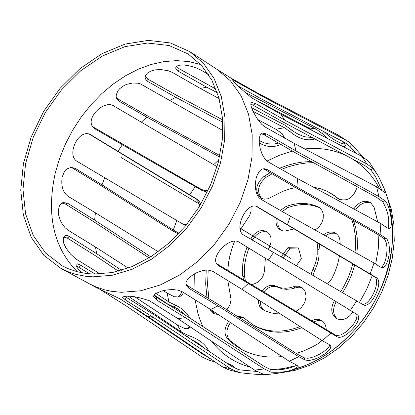 <?xml version="1.0" encoding="UTF-8"?>
<svg xmlns="http://www.w3.org/2000/svg" width="415" height="415" viewBox="0 0 415 415"><rect width="100%" height="100%" fill="white"/><g stroke="black" fill="none" stroke-linecap="round" stroke-linejoin="round"><path stroke-width="0.62" d="M211.655 310.192L214.529 314.098M209.679 308.89L210.955 311.333L213.175 313.418L218.363 314.606M226.938 309.813L229.9 304.947L231.067 299.537L227.788 280.426M208.211 270.082L207.547 284.54L208.844 298.484M206.219 270.087L205.679 283.943L206.94 297.311M240.249 229.853L249.654 215.567L251.034 211.188L251.065 206.903M227.747 270.264L228.681 261.917L229.941 255.624L232.338 247.293L234.662 241.141M248.865 248.046L246.225 256.335L244.663 264.713L244.274 275.01L245.405 280.841M247.018 246.925L244.368 255.23L242.801 263.618L242.412 273.931L243.501 279.689M251.635 284.612C259.93 282.771 264.293 277.199 264.728 267.898L265.361 258.12M267.779 232.239C261.927 230.538 256.916 233.007 252.73 239.637L252.445 240.181M268.298 249.451L269.2 247.656C272.375 240.601 271.602 235.258 266.892 231.622C260.848 229.09 255.51 231.394 250.878 238.537L250.582 239.092M272.022 173.838L266.103 177.298C257.912 184.442 256.444 191.528 261.704 198.562M270.144 172.718L264.267 176.162C255.64 183.98 254.462 191.279 260.745 198.064L264.163 199.19L268.023 198.769L283.191 191.196L290.282 188.804L295.62 187.575M313.346 162.638L306.503 162.965L297.28 164.376L288.036 166.877L281.157 169.45M311.234 161.476L302.141 162.083L295.257 163.261L288.358 165.046L279.222 168.345M313.45 187.149L320.344 188.669L326.849 191.165L333.536 194.988L339.61 199.558M331.72 193.836L338.666 199.05C347.49 201.861 353.679 197.758 357.222 186.74M320.048 208.04C310.176 203.578 299.448 203.433 287.86 207.609L282.164 211.572M278.097 219.447L277.791 223.14L278.206 225.719L279.575 228.66L281.157 230.361M315.084 230.019L318.31 227.596L319.711 226.051L321.921 222.466L323.171 218.529L323.337 214.628L322.408 211.142L320.473 208.413L318.409 206.992C308.49 202.442 297.695 202.271 286.023 206.483L280.275 210.498M276.25 218.347L275.975 222.393L276.54 225.179L278.268 228.24L280.198 229.869L282.828 230.875L285.178 231.02L294.038 228.924M371.332 203.158C365.382 201.166 360.163 203.443 355.671 209.974M353.663 220.676L355.754 228.136L357.149 236.991L357.419 246.266L356.884 253.394M377.702 221.89L374.086 207.261L370.465 202.525C364.287 199.708 358.726 201.851 353.788 208.958M351.873 219.654L353.943 227.021L355.333 235.907L355.598 245.213L355.048 252.367M334.324 300.735C330.33 308.402 331.03 314.342 336.42 318.549C341.607 320.951 346.587 319.451 351.349 314.062L352.833 312.127M359.452 302.473L366.673 289.286L372.322 275.472M375.679 263.935L378.226 249.379L378.874 235.061M336.14 301.855C332.384 308.895 332.799 314.622 337.374 319.026M352.875 263.867L351.054 270.03L347.952 278.112L344.108 285.945L340.772 291.595M354.706 264.957L352.19 273.153L349.793 279.191L345.954 287.024L342.619 292.668M336.555 233.816L334.329 233.168L331.097 233.235L327.803 234.351L325.469 235.824M319.68 244.155L319.016 249.986L319.036 255.78L318.357 260.241L317.107 264.697L312.853 275.358M340.201 244.067L339.875 239.927L339.164 237.38L337.909 235.206L335.678 233.194L333.333 232.208L329.806 232.026L326.159 233.137L323.565 234.76M317.838 243.06L317.179 248.876L317.2 254.675L316.521 259.142L315.265 263.592L311.006 274.284M327.57 283.917L331.746 278.802L334.77 272.453L337.66 264.246L339.491 255.92M322.419 321.044L319.944 320.416L317.963 320.416L313.284 321.947M296.32 353.481L304.283 350.649L312.153 347.033L318.336 343.599L321.957 340.565M326.242 329.795L326.029 327.259L325.023 324.219L323.264 321.781L321.526 320.453L318.886 319.467L316.707 319.306L314.451 319.649L311.478 320.852M230.465 322.574C225.942 329.38 225.713 335.32 229.791 340.393L242.282 349.778M228.686 321.402C224.059 328.239 223.799 334.22 227.902 339.356L234.293 344.777L241.333 349.269C253.472 355.826 267.042 358.249 282.034 356.526M243.553 317.677L238.744 317.247M300.102 326.574C282.978 333.1 267.473 332.638 253.596 325.194L242.651 317.091L237.032 316.173M301.84 327.684C284.763 334.148 269.309 333.665 255.474 326.242L253.596 325.194M302.333 287.854L300.45 287.31L297.918 287.237L291.356 288.918L286.158 289.333L282.423 288.871L277.827 287.232C272.878 285.25 268.194 286.827 263.769 291.963M295.636 311.26L297.638 310.368L301.15 307.676L303.899 303.972L304.885 301.871L305.928 297.482L305.959 295.319L305.03 291.382L304.096 289.722L301.44 287.253L298.235 286.174L295.273 286.267L289.504 287.839L285.582 288.264L280.566 287.792L275.97 286.158C271.037 284.176 266.363 285.738 261.938 290.853M258.4 299.879L258.472 302.566L259.38 305.808L260.63 307.826L262.306 309.382L265.476 311.001L270.217 312.656L275.218 313.652L280.426 313.973M260.262 301.067L260.324 303.495L261.077 306.462L262.534 308.926L264.039 310.342M296.305 265.735L301.389 258.721L298.427 247.947L287.901 247.682L281.188 256.947M287.901 247.682L289.748 248.782L283.051 258.031M298.722 249.016L289.748 248.782M386.334 194.36L391.179 208.755L393.84 224.375L394.25 240.856L392.377 257.829L388.248 274.891L381.961 291.641L373.65 307.686L363.519 322.647L351.801 336.171L338.78 347.941L324.763 357.689L310.088 365.2L295.091 370.315L280.125 372.929M392.315 242.158C389.758 297.503 345.067 355.681 295.579 368.645M177.848 297.244L180.307 294.972L181.76 291.475M183.539 292.523L181.962 295.049L179.778 296.683L178.953 297.005L174.165 296.704L167.193 293.14L163.261 290.614M128.24 268.09L95.466 247.013L68.299 230.361L64.968 227.596L61.871 223.405L60.574 220.936L58.785 215.639L58.385 212.994L58.344 210.467L59.329 206.141L60.3 204.491L62.956 202.52L67.572 203.2L94.636 220.085L150.801 256.838M149.094 257.897L92.306 220.79L65.326 203.983L61.804 203.075M188.244 328.597L189.173 326.206M184.032 314.285L181.173 311.499L177.376 308.703L167.805 304.081M155.941 293.358L168.9 302.027L177.968 306.389L181.365 308.49L186.802 313.45L190.003 318.165M190.444 327.056L188.498 328.514L185.946 328.742L184.276 328.332L177.304 324.935L134.647 296.715M100.29 274.025L75.976 258.996L70.534 254.099L65.757 247.688L63.77 243.335L63.256 241.338L63.272 238.034L64.574 236L65.689 235.559L67.412 235.668L69.383 236.524L96.669 253.7L121.517 270.321M118.467 271.166L94.459 255.132L67.256 238.044L63.64 237.069M167.624 303.972L154.126 294.977M203.978 347.972L198.852 343.682L190.641 339.086M128.245 296.165L181.537 332.202L188.457 335.496C199.148 339.268 205.866 344.455 208.621 351.064M81.708 272.769L78.513 269.548L76.246 266.181L76.028 264.428L76.5 263.95L77.444 263.862L80.453 265.086L95.243 274.123M89.656 273.864L78.653 267.213L76.215 266.108M197.851 350.265L136.602 309.092M215.333 362.072L208.636 360.075L201.706 356.796L126.549 306.166L100.435 289.67M225.869 362.549L232.182 365.527L233.827 366.933L233.92 367.732M127.13 303.173L203.034 354.405L207.521 356.796M369.801 162.81L368.022 160.844L361.88 156.367L280.903 114.229L252.004 98.033C241.312 89.443 234.719 83.27 232.224 79.514L264.671 97.618L345.659 140L349.15 142.2L338.375 135.166L259.142 93.92L230.657 77.916L217.029 69.367L230.564 80.925L241.208 96.031L248.523 114.156L252.185 134.652L252.019 156.751L247.994 179.607L240.238 202.338L229.049 224.043L214.856 243.875L198.225 261.051L179.814 274.912L160.356 284.944L140.602 290.801L121.31 292.3L111.63 291.34L104.637 289.841L95.756 286.832L89.474 283.839L96.223 287.559L119.287 298.473L147.159 316.033L222.144 366.668L228.779 369.858M261.492 373.412L264.355 374.496L263.93 374.605C258.794 374.636 250.842 374.003 240.078 372.706L237.619 372.11L230.802 368.862L153.768 317.651L125.413 299.957L122.363 297.135C127.514 295.07 136.628 296.326 149.701 300.896L177.957 318.684L254.696 370.144L261.492 373.412M124.5 296.232L154.494 315.011L231.482 366.289L238.205 369.464L240.202 369.941L256.833 371.441M295.89 364.603L298.25 366.326C293.218 370.823 284.109 372.784 270.933 372.203L264.251 368.914L185.282 317.646L156.497 299.9L153.633 296.559L153.825 295.511L155.718 293.504L161.772 290.988L167.152 289.914L172.811 289.571L177.988 290.127L182.019 291.62L210.664 309.538L289.25 361.283L295.89 364.603M153.986 295.19L156.393 297.259L185.272 315.089L264.215 366.414L270.788 369.625C280.499 370.419 289.25 368.904 297.041 365.076M328.742 344.201L330.662 345.851L330.822 346.971L330.439 348.252L328.151 351.178L324.157 354.327L319.114 357.274L313.818 359.478L308.988 360.5L305.264 360.07L298.738 356.682L217.958 305.897L188.794 288.202L186.169 285.375L185.879 283.813L186.153 282.133L186.989 280.369L190.163 276.815L194.9 273.594L197.628 272.266L203.334 270.466L206.099 270.092L208.683 270.118L212.931 271.4L241.929 289.333L322.263 340.757L328.742 344.201M185.889 284.135L187.948 285.919L217.211 303.697L297.97 354.519L304.387 357.834L307.738 358.254L309.813 357.984L314.446 356.604L319.306 354.332L323.825 351.541L327.378 348.662L329.474 346.022L329.884 344.855M356.573 314.186L357.606 314.954C363.519 319.934 344.253 341.006 337.058 336.767L218.985 265.88L217.419 264.625C209.502 257.259 229.708 235.772 239.185 242.21L356.573 314.186M216.713 263.696L335.522 335.102L337.084 335.538L340.954 334.874L345.394 332.368L349.85 328.498L353.684 323.944L356.231 319.493L357.025 315.732L356.687 314.254M376.415 277.666C384.145 281.806 370.87 309.144 363.426 304.859L243.875 235.144C233.059 229.63 246.65 201.13 257.186 206.644L376.415 277.666L374.366 276.769L256.128 206.286M362.347 304.231C369.864 306.005 381.603 280.53 374.366 276.769M386.194 238.495L387.361 239.771L388.964 243.802L389.493 249.244L389.016 255.287L387.719 260.942L385.805 265.232L383.45 267.488L382.168 267.742L380.182 266.949L374.034 262.986L290.453 216.246L260.822 199.2L259.131 197.846L257.694 195.953L256.574 193.597L255.35 187.896L255.256 184.774L256.055 178.595L256.895 175.799L259.328 171.354L260.848 169.875L262.513 168.983L264.282 168.698L267.4 169.668L296.886 186.983L380.078 234.465L386.194 238.495L383.859 238.443L377.863 234.475L294.645 187.02L265.04 169.652L263.063 168.827M380.996 267.447L382.116 266.705L384.124 263.769L385.717 259.251L386.744 253.778L387.039 248.186L386.453 243.252L384.938 239.616L383.859 238.443M384.97 200.787L387.216 203.838L389.083 208.392L390.437 213.808L391.221 219.312L391.376 224.069L390.847 227.373L389.597 228.841L386.967 227.773L380.871 223.602L297.581 178.569L268.074 161.829L264.869 158.878L262.181 154.344L260.267 148.886L259.271 143.289L259.266 138.371L260.283 134.802L262.264 133.028L266.487 133.931L295.89 150.899L378.895 196.56L384.97 200.787L382.589 201.571L376.628 197.4L293.592 151.791L264.07 134.771L261.108 133.718M388.181 228.624C389.825 219.722 387.958 210.706 382.589 201.571M373.038 168.402L378.439 176.214L384.337 188.872L385.193 192.804L376.607 186.817L294.23 143.377L264.972 126.933L261.673 124.267L256.792 118.078L252.911 111.044L251.314 106.956L250.748 103.973L251.355 102.406L255.51 103.501L284.711 120.111L366.943 164.013L373.038 168.402L370.844 169.922L364.868 165.585L282.599 121.751L250.748 103.921M382.044 190.547L375.466 176.505L370.844 169.922M349.15 142.2L351.811 144.498L362.902 156.927M355.987 153.301L350.021 146.588L347.293 144.213L343.983 142.138L262.954 99.828L238.169 86.045M324.167 131.788C331.549 138.776 338.49 142.921 344.99 144.218M342.583 141.406L344.512 143.471L345.311 145.131L345.228 145.966L343.495 146.801M328.332 138.911L322.377 133.687L316.23 129.184L244.145 91.824M229.92 77.475L229.583 77.268M251.557 107.708L284.913 125.143L293.457 131.399L297.664 133.931L302.561 136.027L305.922 136.986L312.028 137.427M314.892 138.952C307.1 141.204 299.044 138.958 290.728 132.219L284.446 127.727L253.057 111.355M217.325 92.716L206.769 87.212L178.492 71.38L175.929 68.931L175.706 67.853L176.152 66.737L178.279 65.446L181.895 64.916L186.543 65.274L191.663 66.421L196.643 68.127L200.907 70.052L208.496 74.513M252.943 98.599L308.148 127.675L312.931 130.891M176.557 66.333L179.104 68.755L215.992 89.116M259.142 140.514L263.893 142.786L268.183 143.829L274.133 144.021L278.221 143.134M284.192 137.967L284.446 137.002M257.741 119.489L275.814 129.262L282.216 133.729L284.664 138.226M280.737 144.581C273.371 147.688 266.202 147.133 259.235 142.905M222.756 122.254L175.799 97.281L147.901 81.547L146.096 80.038L145.131 77.906L145.271 76.158L147.071 73.414L150.614 71.188L152.907 70.394L155.433 69.85L160.88 69.538L168.651 70.835L172.562 72.526L200.321 88.431L219.146 98.614M145.245 76.256L147.802 79.073L175.592 94.77L222.627 119.831M219.561 157.02L146.78 117.097L119.209 101.359L116.563 98.308L116.169 96.498L116.304 94.532L118.151 90.47L119.816 88.561L124.318 85.386L126.985 84.245L132.634 83.01L137.956 83.202L140.228 83.794L222.839 130.538M116.247 97.152L118.425 99.263L145.893 114.96L219.867 155.589M92.81 126.783L201.088 189.245L204.014 190.35L208.014 190.589M207.272 192.145L202.053 190.49L122.337 144.736L95.019 128.889L93.474 127.633C84.395 118.908 104.134 98.993 114.109 106.152L217.092 166.674M183.378 224.333L186.511 224.743M199.776 205.918L198.246 201.825L195.159 198.427L89.292 134.144M186.003 225.366L183.591 224.453L176.754 220.5L77.517 161.585C65.762 155.687 78.383 128.432 90.268 134.486L196.871 199.143L198.998 201.036L200.86 204.102M158.255 251.755L95.409 212.796L68.304 196.471C62.945 192.519 60.896 186.086 62.146 177.174L63.946 172.63L65.243 170.773L67.552 168.677L70.981 167.37L75.053 168.257L102.017 184.851L173.294 230.029L179.057 233.277M250.214 367.14C234.527 362.855 221.709 354.26 211.759 341.353M202.821 326.501L199.823 319.223L197.971 313.517L194.983 299.495M194.044 289.52L194.313 273.921M266.99 161.072L279.565 155.215L292.378 151.122M304.75 148.923C319.467 147.398 333.11 149.54 345.679 155.36M351.806 158.623C363.431 165.637 372.618 175.587 379.367 188.467M295.869 365.719L283.258 368.587L270.813 369.635M384.337 188.872C391.558 207.728 394.043 227.513 391.781 248.227C385.623 291.392 365.05 325.988 330.06 352.003L324.971 355.37M178.403 233.972L171.089 229.926L99.776 184.763L72.9 168.236L70.7 167.411M92.887 276.841L85.563 276.255L76.158 274.424L69.43 272.281L60.958 268.427L43.933 255.391L31.208 237.292L23.37 215.157L20.75 190.184L23.416 163.671L31.187 136.971L43.642 111.412L60.154 88.265L79.908 68.693L101.929 53.691L125.123 44.073L148.316 40.39L170.295 42.932L189.873 51.668L203.423 63.262L214.052 78.445L221.33 96.695L224.935 117.346L224.681 139.637L220.552 162.706L212.677 185.661L201.353 207.599L187.02 227.653L170.249 245.037L151.703 259.09L132.12 269.283L112.263 275.259L92.887 276.841M93.536 274.087L86.351 273.516L77.133 271.721L68.402 268.775L62.229 265.833L45.619 253.088L33.2 235.404L25.554 213.782L22.996 189.39L25.606 163.494L33.2 137.407L45.37 112.439L61.498 89.827L80.795 70.7L102.303 56.046L124.957 46.646L147.61 43.041L169.076 45.515L188.203 54.023L201.451 65.347L211.852 80.178L218.975 98.002L222.507 118.182L222.269 139.954L218.243 162.493L210.561 184.924L199.506 206.364L185.51 225.962L169.128 242.962L151.013 256.698L131.882 266.674L112.475 272.525L93.536 274.087M290.832 258.431L239.969 228.177M200.502 204.704L120.998 157.42M242.547 275.944L244.409 277.018M250.878 238.537L252.73 239.637M264.267 176.162L266.103 177.298M337.618 198.261L339.434 199.407M286.023 206.483L287.86 207.609M318.409 206.992L319.908 207.925M352.174 220.728L353.99 221.864M317.179 248.876L319.016 249.986M312.739 269.34L314.58 270.435M227.902 339.356L229.791 340.393M293.457 286.755L295.309 287.834M275.97 286.158L277.827 287.232M67.572 203.2L65.326 203.983M175.856 305.461L173.776 306.908M69.383 236.524L67.256 238.044M188.457 335.496L187.295 336.861M80.453 265.086L78.653 267.213M209.58 358.192L208.636 360.075M238.205 369.464L237.619 372.11M126.046 297.228L125.413 299.957M270.788 369.625L270.933 372.203M156.393 297.259L156.497 299.9M304.387 357.834L305.264 360.07M187.948 285.919L188.794 288.202M335.522 335.102L337.058 336.767M217.46 264.194L218.985 265.88M256.309 206.333L258 207.064M265.04 169.652L267.4 169.668M264.07 134.771L266.487 133.931M253.275 105.099L255.51 103.501M350.021 146.588L351.811 144.498M234.75 82.554L235.772 81.34M322.377 133.687L323.503 131.446M290.728 132.219L291.294 129.677M178.492 71.38L179.104 68.755M147.901 81.547L147.802 79.073M119.209 101.359L118.425 99.263M202.053 190.49L200.663 188.986M95.019 128.889L93.64 127.358M196.477 198.904L194.63 198.095M91.061 134.891L89.391 134.169M173.294 230.029L176.754 220.5M189.676 194.894L195.33 186.351M213.746 164.636L218.928 159.765M275.814 129.262L284.446 127.727M308.148 127.675L316.23 129.184M203.034 354.405L196.622 349.492M181.537 332.202L177.304 324.935M168.9 302.027L167.193 293.14M77.439 271.799C53.587 247.786 46.184 214.913 55.237 173.179L59.578 158.452L65.435 144.015L72.708 130.103L81.273 116.937L90.999 104.73L101.727 93.691L113.285 83.991L125.486 75.805L138.138 69.269L151.029 64.501L163.946 61.596L176.681 60.616L189.001 61.596L200.704 64.538M102.017 184.851L104.673 177.63M118.047 151.226L122.337 144.736M141.245 122.269L146.78 117.097M169.522 100.648L175.799 97.281M200.321 88.431L206.769 87.212M127.924 303.707L127.415 303.344M96.669 253.7L95.466 247.013M94.636 220.085L95.409 212.796M338.375 135.166L345.659 140M361.88 156.367L366.943 164.013M376.607 186.817L378.895 196.56M380.871 223.602L380.078 234.465M374.034 262.986L370.216 273.848M356.713 300.859L350.244 310.576M330.688 333.219L322.263 340.757M298.738 356.682L289.25 361.283M264.251 368.914L254.696 370.144M230.802 368.862L222.144 366.668M259.142 93.92L264.671 97.618M280.903 114.229L284.711 120.111M294.23 143.377L295.89 150.899M297.581 178.569L296.886 186.983M290.453 216.246L287.445 224.676M273.485 252.47L268.464 260.034M248.435 283.429L241.929 289.333M217.958 305.897L210.664 309.538M185.282 317.646L177.957 318.684M153.768 317.651L147.159 316.033M178.559 233.806L178.061 233.795M75.053 168.257L72.9 168.236M330.06 352.003C309.772 366.046 287.73 373.578 263.93 374.605M369.724 162.706L378.439 176.214M240.078 372.706L228.634 369.812M60.958 268.427L89.474 283.839M189.873 51.668L217.029 69.367"/></g></svg>
